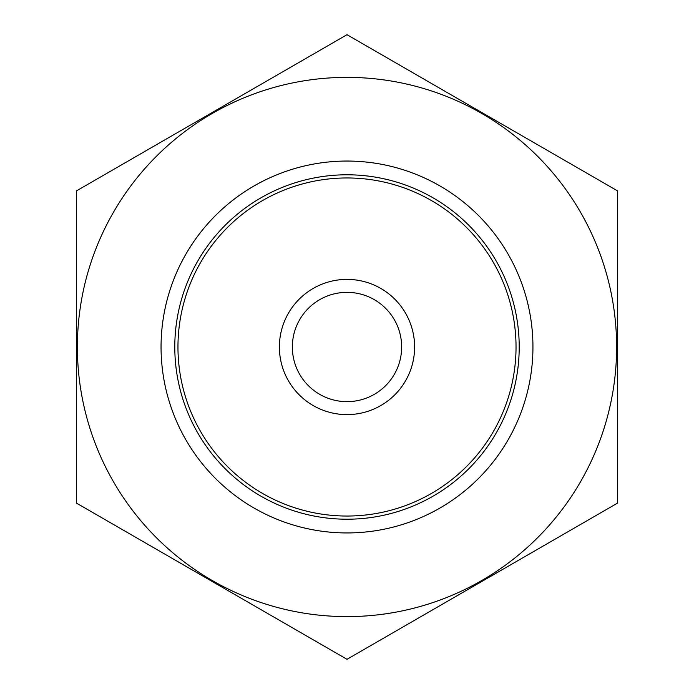 <?xml version="1.0" encoding="UTF-8"?>
<svg xmlns="http://www.w3.org/2000/svg" width="694" height="694" viewBox="0 0 694 694"><rect width="100%" height="100%" fill="white"/><g stroke="black" fill="none" stroke-linecap="round" stroke-linejoin="round"><path stroke-width="1.04" d="M177.959 347A169.041 169.041 0 0 1 431.521 200.609A169.041 169.041 0 0 1 431.521 493.391A169.041 169.041 0 0 1 177.959 347M347 616.61A269.61 269.61 0 0 1 113.504 212.191A269.61 269.61 0 0 1 580.496 212.191A269.61 269.61 0 0 1 347 616.61M347 532.94A185.94 185.94 0 0 1 185.966 254.03A185.94 185.94 0 0 1 508.034 254.03A185.94 185.94 0 0 1 347 532.94M76.54 190.85L76.54 503.15L347 659.3L617.46 503.15L617.46 190.85L347 34.7L76.54 190.85M347 519.216A172.216 172.216 0 0 1 197.859 260.892A172.216 172.216 0 0 1 496.141 260.892A172.216 172.216 0 0 1 347 519.216M401.653 347A54.653 54.653 0 0 1 319.674 394.331A54.653 54.653 0 0 1 319.674 299.669A54.653 54.653 0 0 1 401.653 347M414.613 347A67.613 67.613 0 0 1 313.194 405.556A67.613 67.613 0 0 1 313.194 288.444A67.613 67.613 0 0 1 414.613 347"/></g></svg>
